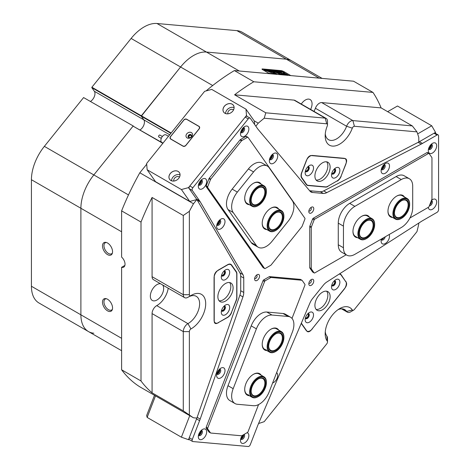 <?xml version="1.0" encoding="UTF-8"?>
<svg xmlns="http://www.w3.org/2000/svg" width="470" height="470" viewBox="0 0 470 470"><rect width="100%" height="100%" fill="white"/><g stroke="black" fill="none" stroke-linecap="round" stroke-linejoin="round"><path stroke-width="0.7" d="M158.872 136.958A1.075 0.623 -60 0 1 158.813 136.929A1.075 0.623 -60 0 1 158.76 136.893A1.075 0.623 -60 0 1 158.842 135.642A1.075 0.623 -60 0 1 159.894 135.066A1.075 0.623 -60 0 1 159.947 135.107M168.477 136.3L166.075 134.908A4.306 2.485 120 0 0 161.88 137.199A4.306 2.485 120 0 0 161.557 142.216A4.306 2.485 120 0 0 161.768 142.363L163.02 143.086M305.377 171.145A2.72 1.569 120 0 0 307.051 171.315A2.72 1.569 120 0 0 308.913 168.577A2.72 1.569 120 0 0 307.985 166.615M305.477 170.775A2.262 1.304 120 0 0 305.6 170.868A2.262 1.304 120 0 0 306.728 170.751A2.262 1.304 120 0 0 308.208 168.759A2.262 1.304 120 0 0 307.862 166.95A2.262 1.304 120 0 0 307.721 166.885M331.738 173.501A2.72 1.569 120 0 0 333.418 173.671A2.72 1.569 120 0 0 335.274 170.933A2.72 1.569 120 0 0 334.352 168.971M331.838 173.13A2.262 1.304 120 0 0 331.961 173.219A2.262 1.304 120 0 0 333.095 173.107A2.262 1.304 120 0 0 334.57 171.115A2.262 1.304 120 0 0 334.223 169.306A2.262 1.304 120 0 0 334.082 169.241M331.738 285.296A2.72 1.569 120 0 0 333.418 285.472A2.72 1.569 120 0 0 335.274 282.734A2.72 1.569 120 0 0 334.352 280.772M331.838 284.932A2.262 1.304 120 0 0 331.961 285.02A2.262 1.304 120 0 0 333.095 284.908A2.262 1.304 120 0 0 334.57 282.916A2.262 1.304 120 0 0 334.223 281.107A2.262 1.304 120 0 0 334.082 281.042M305.377 318.096A2.72 1.569 120 0 0 307.051 318.266A2.72 1.569 120 0 0 308.913 315.529A2.72 1.569 120 0 0 307.985 313.566M305.477 317.726A2.262 1.304 120 0 0 305.6 317.814A2.262 1.304 120 0 0 306.728 317.702A2.262 1.304 120 0 0 308.208 315.711A2.262 1.304 120 0 0 307.862 313.901A2.262 1.304 120 0 0 307.721 313.837M221.523 310.605A2.72 1.569 120 0 0 223.203 310.776A2.72 1.569 120 0 0 225.065 308.038A2.72 1.569 120 0 0 224.137 306.076M221.629 310.235A2.262 1.304 120 0 0 221.752 310.329A2.262 1.304 120 0 0 222.88 310.218A2.262 1.304 120 0 0 224.355 308.226A2.262 1.304 120 0 0 224.008 306.411A2.262 1.304 120 0 0 223.873 306.352M221.523 275.455A2.72 1.569 120 0 0 223.203 275.626A2.72 1.569 120 0 0 225.065 272.888A2.72 1.569 120 0 0 224.137 270.926M221.629 275.085A2.262 1.304 120 0 0 221.752 275.173A2.262 1.304 120 0 0 222.88 275.062A2.262 1.304 120 0 0 224.355 273.07A2.262 1.304 120 0 0 224.008 271.261A2.262 1.304 120 0 0 223.873 271.196M216.852 373.744A2.72 1.569 120 0 0 217.769 373.486A2.72 1.569 120 0 0 219.461 369.232M217.046 373.098A2.262 1.304 120 0 0 217.446 372.921A2.262 1.304 120 0 0 218.991 369.72M269.58 159.13A2.72 1.569 120 0 0 270.497 158.872A2.72 1.569 120 0 0 272.183 154.618M269.768 158.484A2.262 1.304 120 0 0 270.174 158.314A2.262 1.304 120 0 0 271.719 155.112M216.852 224.725A2.72 1.569 120 0 0 217.769 224.466A2.72 1.569 120 0 0 219.461 220.213M217.046 224.078A2.262 1.304 120 0 0 217.446 223.902A2.262 1.304 120 0 0 218.991 220.7M381.34 239.418A2.72 1.569 120 0 0 382.257 239.16A2.72 1.569 120 0 0 383.608 237.744M381.34 169.118A2.72 1.569 120 0 0 382.257 168.853A2.72 1.569 120 0 0 383.949 164.606M381.534 168.466A2.262 1.304 120 0 0 381.934 168.295A2.262 1.304 120 0 0 383.485 165.093M258.571 423.494A189.422 109.363 120 0 0 264.199 421.672L326.744 343.876A2.15 1.246 120 0 0 327.502 341.913A2.15 1.246 120 0 0 327.279 341.126A20.451 11.809 -60 0 1 325.181 333.677A20.451 11.809 -60 0 1 339.64 308.631L339.64 308.631A20.451 11.809 -60 0 1 352.318 309.977A2.15 1.246 120 0 0 353.652 310.118L353.652 310.118A2.15 1.246 120 0 0 354.415 309.448L416.955 231.645A189.422 109.363 120 0 0 418.788 223.885L418.788 223.074M325.269 331.761A16.145 9.324 120 0 0 326.838 336.044A6.457 3.731 -60 0 1 327.502 338.394L327.502 341.913M350.608 311.88L353.652 310.118L350.608 311.88A6.457 3.731 -60 0 1 347.383 312.197A6.457 3.731 -60 0 1 346.607 311.451A16.145 9.324 120 0 0 344.669 309.589A16.145 9.324 120 0 0 338.03 309.665M247.155 116.419L246.497 115.479L245.986 109.181L211.741 89.412L204.638 91.315L146.64 163.466L147.151 169.758L181.397 189.533L188.499 187.63L196.871 199.538L193.481 203.757A189.422 109.363 120 0 0 189.369 211.312L189.369 294.702A2.15 1.246 120 0 0 190.891 295.583L190.891 295.583A2.15 1.246 120 0 0 190.926 295.56A20.451 11.809 -60 0 1 191.243 295.377L191.243 295.372A20.451 11.809 -60 0 1 205.701 303.72A20.451 11.809 -60 0 1 191.243 328.765A20.451 11.809 -60 0 1 190.926 328.947A2.15 1.246 120 0 0 189.369 331.603L189.369 414.992A189.422 109.363 120 0 0 193.481 417.801L196.859 418.1L188.499 439.679L181.397 437.188L147.151 417.419L146.64 415.515L154.489 395.288M189.369 414.992L183.276 410.827L183.276 331.603A6.457 3.731 -60 0 1 187.847 323.695A6.457 3.731 -60 0 1 187.947 323.636A16.145 9.324 120 0 0 188.194 323.495A16.145 9.324 120 0 0 198.745 309.266A16.145 9.324 120 0 0 196.266 296.335A16.145 9.324 120 0 0 188.493 296.964M187.947 297.281A6.457 3.731 -60 0 1 187.847 297.34L190.891 295.583L187.847 297.34A6.457 3.731 -60 0 1 184.616 297.657A6.457 3.731 -60 0 1 183.276 294.702L183.276 215.477L152.074 197.465A189.422 109.363 120 0 0 141.012 222.069L141.012 380.982A189.422 109.363 120 0 0 152.074 392.814L183.276 410.827M189.369 331.603L183.276 331.603L152.074 313.59A6.457 3.731 -60 0 1 156.645 305.676A6.457 3.731 -60 0 1 156.745 305.623L187.947 323.636L190.926 328.947M325.269 133.891A16.145 9.324 120 0 0 328.524 139.684A16.145 9.324 120 0 0 346.607 126.26L315.405 108.247A6.457 3.731 -60 0 1 319.406 103.194A6.457 3.731 -60 0 1 321.691 102.583L352.894 120.602L412.313 125.907L381.111 107.894A189.422 109.363 120 0 0 372.974 92.414L253.794 81.768A189.422 109.363 120 0 0 234.601 94.805L265.803 112.818L325.216 118.129A6.457 3.731 -60 0 1 326.162 118.422A6.457 3.731 -60 0 1 327.502 121.377L327.502 124.891A2.15 1.246 120 0 0 326.744 123.81L264.199 118.223A189.422 109.363 120 0 0 258.253 123.175L255.833 126.189M352.318 128.169L346.607 126.26A6.457 3.731 -60 0 1 350.608 121.213A6.457 3.731 -60 0 1 352.894 120.602L354.415 126.277A2.15 1.246 120 0 0 352.318 128.169A20.451 11.809 -60 0 1 336.05 145.706A20.451 11.809 -60 0 1 325.181 135.806A20.451 11.809 -60 0 1 327.279 125.931A2.15 1.246 120 0 0 327.502 124.891M193.523 55.525A36.595 21.127 -60 0 1 206.459 52.058L286.371 59.197A36.595 21.127 -60 0 1 291.729 60.853A36.595 21.127 120 0 0 286.371 59.197L206.459 52.058A36.595 21.127 120 0 0 180.586 66.999A36.595 21.127 -60 0 1 193.523 55.525M107.53 242.996A7.109 4.101 -120 0 0 105.732 242.344A7.109 4.101 -120 0 0 102.583 247.003A7.109 4.101 -120 0 0 107.53 254.605A7.109 4.101 -120 0 0 112.224 253.583A7.109 4.101 -120 0 0 107.53 242.996M106.326 242.473A6.351 3.666 -120 0 0 105.28 242.767A6.351 3.666 -120 0 0 104.305 247.855A6.351 3.666 -120 0 0 108.453 253.447A6.351 3.666 -120 0 0 111.631 253.765A6.351 3.666 -120 0 0 112.406 253.007M107.53 299.237A7.109 4.101 -120 0 0 105.732 298.585A7.109 4.101 -120 0 0 102.583 303.238A7.109 4.101 -120 0 0 107.53 310.846A7.109 4.101 -120 0 0 112.224 309.824A7.109 4.101 -120 0 0 107.53 299.237M106.326 298.714A6.351 3.666 -120 0 0 105.28 299.008A6.351 3.666 -120 0 0 104.305 304.096A6.351 3.666 -120 0 0 108.453 309.689A6.351 3.666 -120 0 0 111.631 310.006A6.351 3.666 -120 0 0 112.406 309.248M168.225 288.192A16.145 9.324 -60 0 1 156.992 305.482A16.145 9.324 -60 0 1 156.745 305.623M162.655 284.979A9.418 5.434 -60 0 1 162.814 292.681A9.418 5.434 -60 0 1 156.992 299.989A9.418 5.434 -60 0 1 152.286 300.453A9.418 5.434 -60 0 1 150.841 292.91A9.418 5.434 -60 0 1 156.992 284.608A9.418 5.434 -60 0 1 160.505 283.739M301.264 104.04A9.418 5.434 -60 0 1 305.394 99.998A9.418 5.434 -60 0 1 310.106 99.528A9.418 5.434 -60 0 1 310.617 109.445M387.656 111.672L397.479 106.003L431.724 125.772L435.531 132.364L418.788 142.034L418.788 137.51A189.422 109.363 120 0 0 416.955 131.864L354.415 126.277M327.707 186.355L337.031 180.974M327.919 186.478A6.457 3.731 -60 0 1 325.639 187.089L307.985 185.515A6.457 3.731 -60 0 1 307.039 185.221A6.457 3.731 -60 0 1 306.311 184.546L307.985 185.515M341.079 176.109L345.714 164.529A6.457 3.731 -60 0 0 344.992 158.584A6.457 3.731 -60 0 0 344.046 158.29L312.409 155.464A6.457 3.731 -60 0 0 306.17 160.999L301.652 172.643A6.457 3.731 -60 0 0 301.652 177.918L306.311 184.546M341.197 176.179A6.457 3.731 -60 0 1 337.243 181.097M339.552 273.851A6.457 3.731 -60 0 1 340.468 274.139A6.457 3.731 -60 0 1 341.197 274.815L339.54 273.857M345.297 281.001L341.197 274.815M345.714 281.242A6.457 3.731 -60 0 1 344.046 289.408L343.934 289.344M312.297 328.7L344.046 289.408M312.409 328.765A6.457 3.731 -60 0 1 306.898 331.109A6.457 3.731 -60 0 1 306.17 330.434L301.652 324.006A6.457 3.731 -60 0 1 301.288 323.295M235.723 271.331L236.292 271.654L231.628 265.027L229.959 264.064M236.292 271.654A6.457 3.731 -60 0 1 236.904 273.94L236.904 297.475A6.457 3.731 -60 0 1 236.292 300.465L236.14 300.377M231.475 312.391L236.292 300.465M231.628 312.48A6.457 3.731 -60 0 1 227.674 317.397L227.521 317.309M218.485 322.526L227.674 317.397M218.638 322.614A6.457 3.731 -60 0 1 215.407 322.937A6.457 3.731 -60 0 1 214.073 319.982L214.073 277.799A6.457 3.731 -60 0 1 218.638 269.892L227.674 264.675A6.457 3.731 -60 0 1 230.905 264.351A6.457 3.731 -60 0 1 231.628 265.027M269.768 73.725A2.262 0.476 -158.8 0 1 268.834 73.267L262.742 69.754A2.262 0.476 -158.8 0 1 262.019 69.055A2.262 0.476 -158.8 0 1 262.53 68.955L280.984 70.6A2.262 0.476 -158.8 0 1 283.968 71.646L290.055 75.165A2.262 0.476 -158.8 0 1 290.654 75.588M162.832 143.321L133.057 126.125L93.83 174.928A36.595 21.127 120 0 0 80.893 208.269L80.893 314.818A36.595 21.127 120 0 0 88.472 331.567A36.595 21.127 -60 0 1 80.893 314.818L80.893 208.269A36.595 21.127 -60 0 1 93.83 174.928L133.057 126.125L162.978 143.138M170.886 133.304L141.276 116.208L143.826 119.832A6.457 3.731 -60 0 1 140.06 129.908A6.457 3.731 -60 0 0 143.826 119.832L94.358 91.274A6.457 3.731 -60 0 1 90.593 101.35M212.693 85.534L131.118 38.44L91.891 87.238L141.358 115.796L141.276 116.208L180.586 66.999L141.358 115.796L171.139 132.987M264.199 118.223L265.803 112.818M206.095 90.921A189.422 109.363 -60 0 1 234.389 70.565L253.794 81.768M258.253 123.175L254.153 120.808M183.276 215.477L189.369 211.312M141.012 222.069L121.607 210.866A189.422 109.363 -60 0 1 139.825 172.778L193.481 203.757M193.481 417.801L139.825 386.828A189.422 109.363 -60 0 1 121.607 369.778L141.012 380.982M412.313 125.907L416.955 131.864M234.389 70.565L353.569 81.21L372.974 92.414M146.705 164.23L139.825 172.778M152.074 313.59L152.074 392.814M184.616 297.657L153.414 279.644A6.457 3.731 -60 0 1 152.074 276.689L183.276 294.702L189.369 294.702M152.074 197.465L152.074 276.689M326.744 123.81L325.216 118.129L294.014 100.116L234.601 94.805M294.014 100.116A6.457 3.731 -60 0 1 294.96 100.404L326.162 118.422M315.405 108.247A16.145 9.324 -60 0 1 313.995 111.39M381.111 107.894L321.691 102.583M124.885 265.415L121.607 267.307L121.607 369.778M121.607 210.866L121.607 257.096A6.457 3.731 -120 0 1 124.867 262.701A6.457 3.731 -120 0 1 123.692 267.136A6.457 3.731 -120 0 1 121.607 267.307M221.3 277.141A5.922 3.419 120 0 0 225.488 279.556A5.922 3.419 120 0 0 229.671 272.306A5.922 3.419 120 0 0 225.488 269.892A5.922 3.419 120 0 0 221.3 277.141M221.493 275.573A2.908 1.68 120 0 0 221.905 276.007A2.908 1.68 120 0 0 224.143 275.232A2.908 1.68 120 0 0 225.412 272.306A2.908 1.68 120 0 0 224.807 270.978A2.908 1.68 120 0 0 224.225 270.843M221.828 275.961A2.908 1.68 120 0 0 224.037 275.091A2.908 1.68 120 0 0 225.259 272.218A2.908 1.68 120 0 0 224.731 270.937M221.3 312.291A5.922 3.419 120 0 0 225.488 314.706A5.922 3.419 120 0 0 229.671 307.456A5.922 3.419 120 0 0 225.488 305.042A5.922 3.419 120 0 0 221.3 312.291M221.493 310.723A2.908 1.68 120 0 0 221.905 311.163A2.908 1.68 120 0 0 224.143 310.382A2.908 1.68 120 0 0 225.412 307.456A2.908 1.68 120 0 0 224.807 306.129A2.908 1.68 120 0 0 224.225 305.994M221.828 311.111A2.908 1.68 120 0 0 224.037 310.241A2.908 1.68 120 0 0 225.259 307.368A2.908 1.68 120 0 0 224.731 306.088M219.085 300.747A10.763 6.216 120 0 0 226.851 296.588A10.763 6.216 120 0 0 230.817 286.588A10.763 6.216 120 0 0 229.607 282.529M217.874 296.693A10.763 6.216 120 0 0 220.107 301.623A10.763 6.216 120 0 0 228.402 298.738A10.763 6.216 120 0 0 233.096 287.904A10.763 6.216 120 0 0 230.87 282.981A10.763 6.216 120 0 0 222.574 285.86A10.763 6.216 120 0 0 217.874 296.693M217.422 323.143L227.433 317.362A6.674 3.854 120 0 0 231.522 312.28L236.116 300.43A6.674 3.854 120 0 0 236.751 297.34L236.751 274.251A6.674 3.854 120 0 0 236.116 271.889L231.522 265.35A6.674 3.854 120 0 0 230.77 264.657A6.674 3.854 120 0 0 227.433 264.986L217.422 270.767A4.518 2.609 120 0 0 214.226 276.307L214.226 321.298A4.518 2.609 120 0 0 215.16 323.366A4.518 2.609 120 0 0 217.422 323.143M337.795 167.373A5.922 3.419 120 0 0 335.697 167.937A5.922 3.419 120 0 0 331.514 175.187A5.922 3.419 120 0 0 333.606 178.159A5.922 3.419 120 0 0 339.322 173.089A5.922 3.419 120 0 0 337.795 167.373M331.708 173.618A2.908 1.68 120 0 0 332.114 174.053A2.908 1.68 120 0 0 332.543 174.188A2.908 1.68 120 0 0 335.198 172.043A2.908 1.68 120 0 0 335.022 169.024A2.908 1.68 120 0 0 334.599 168.889A2.908 1.68 120 0 0 334.44 168.889M332.043 174.006A2.908 1.68 120 0 0 332.39 174.1A2.908 1.68 120 0 0 335.016 172.02A2.908 1.68 120 0 0 334.946 168.983M311.428 165.017A5.922 3.419 120 0 0 309.336 165.581A5.922 3.419 120 0 0 305.153 172.831A5.922 3.419 120 0 0 307.245 175.809A5.922 3.419 120 0 0 312.961 170.739A5.922 3.419 120 0 0 311.428 165.017M305.347 171.262A2.908 1.68 120 0 0 305.753 171.697A2.908 1.68 120 0 0 306.181 171.832A2.908 1.68 120 0 0 308.837 169.688A2.908 1.68 120 0 0 308.661 166.668A2.908 1.68 120 0 0 308.232 166.533A2.908 1.68 120 0 0 308.079 166.533M305.676 171.65A2.908 1.68 120 0 0 306.029 171.744A2.908 1.68 120 0 0 308.649 169.664A2.908 1.68 120 0 0 308.579 166.627M316.116 180.039A10.763 6.216 120 0 0 316.428 180.081A10.763 6.216 120 0 0 325.745 173.154A10.763 6.216 120 0 0 326.638 161.821M326.321 161.786A10.763 6.216 120 0 0 316.48 169.729A10.763 6.216 120 0 0 317.138 180.909A10.763 6.216 120 0 0 318.713 181.397A10.763 6.216 120 0 0 328.554 173.454A10.763 6.216 120 0 0 327.901 162.268A10.763 6.216 120 0 0 326.321 161.786M305.935 184.005L306.499 184.334A6.674 3.854 120 0 0 307.251 185.033A6.674 3.854 120 0 0 308.226 185.333L325.546 186.878A6.674 3.854 120 0 0 327.907 186.249L337.096 180.938A6.674 3.854 120 0 0 341.185 175.856L346.19 162.949A4.518 2.609 120 0 0 345.685 158.79A4.518 2.609 120 0 0 345.021 158.584L311.275 155.57A4.518 2.609 120 0 0 306.91 159.442L301.904 172.349A6.674 3.854 120 0 0 301.904 177.795L301.417 177.513M306.499 184.334L301.904 177.795M311.428 320.34A5.922 3.419 120 0 0 313.378 313.778A5.922 3.419 120 0 0 309.336 312.532A5.922 3.419 120 0 0 307.245 314.389A5.922 3.419 120 0 0 305.153 319.782A5.922 3.419 120 0 0 311.428 320.34M305.347 318.214A2.908 1.68 120 0 0 305.753 318.648A2.908 1.68 120 0 0 308.232 317.597A2.908 1.68 120 0 0 308.661 313.619A2.908 1.68 120 0 0 308.079 313.484M305.676 318.601A2.908 1.68 120 0 0 308.079 317.509A2.908 1.68 120 0 0 308.579 313.578M337.795 287.546A5.922 3.419 120 0 0 339.745 280.984A5.922 3.419 120 0 0 335.697 279.738A5.922 3.419 120 0 0 333.606 281.589A5.922 3.419 120 0 0 331.514 286.988A5.922 3.419 120 0 0 337.795 287.546M331.708 285.419A2.908 1.68 120 0 0 332.114 285.854A2.908 1.68 120 0 0 334.599 284.802A2.908 1.68 120 0 0 335.022 280.819A2.908 1.68 120 0 0 334.44 280.684M332.043 285.807A2.908 1.68 120 0 0 334.446 284.714A2.908 1.68 120 0 0 334.946 280.784M316.116 309.419A10.763 6.216 120 0 0 324.041 305.059A10.763 6.216 120 0 0 326.638 291.2M326.321 306.381A10.763 6.216 120 0 0 327.901 291.647A10.763 6.216 120 0 0 318.713 295.554A10.763 6.216 120 0 0 317.138 310.288A10.763 6.216 120 0 0 326.321 306.381M301.429 322.966A6.674 3.854 120 0 0 301.904 324.012L306.91 331.139A4.518 2.609 120 0 0 307.421 331.609A4.518 2.609 120 0 0 311.275 329.969L345.021 287.987A4.518 2.609 120 0 0 346.19 282.27L341.185 275.15A6.674 3.854 120 0 0 340.433 274.451A6.674 3.854 120 0 0 339.093 274.139M271.548 73.884L269.739 73.191L270.814 73.819M271.648 73.89L269.639 73.15L270.714 73.808M266.907 70.994L271.454 72.656L271.66 73.537L272.953 73.672L272.735 72.48L270.838 71.334L269.874 71.217L271.384 72.286L266.907 70.994M278.487 73.161A3.496 0.74 21.2 0 0 282.905 74.759L281.853 74.142A1.992 0.423 -158.8 0 1 279.409 73.244A1.992 0.423 -158.8 0 1 278.775 72.633A1.992 0.423 -158.8 0 1 279.068 72.533L277.976 71.916A3.496 0.74 21.2 0 0 277.365 72.092A3.496 0.74 21.2 0 0 278.487 73.161M282.723 74.736L281.818 74.242A1.992 0.423 -158.8 0 1 279.374 73.344A1.992 0.423 -158.8 0 1 278.733 72.733A1.992 0.423 -158.8 0 1 278.769 72.691M271.525 70.77L270.309 69.848L272.888 70.947L270.373 69.889L271.507 70.823M270.479 70.236L270.291 69.889M270.373 69.889L270.555 70.277M269.903 70.559L267.894 69.648L269.95 70.259L268.863 69.73L269.498 69.789L271.243 70.8L269.98 70.277L270.368 70.723L269.768 70.641M268.623 70.383L267.73 70.482L266.296 69.501L268.617 70.4M266.713 69.971L266.854 70.418L265.245 69.842L265.074 69.384L267.101 70.435M265.245 69.842L265.057 69.425M285.026 72.409L263.799 70.33L262.8 69.783M284.891 72.216L283.898 71.64A2.15 0.452 21.2 0 0 281.06 70.647L262.607 68.996A2.15 0.452 21.2 0 0 262.119 69.096A2.15 0.452 21.2 0 0 262.812 69.76M264.369 69.954L264.663 69.766L263.623 69.266L264.252 69.319L266.002 70.33L264.628 69.86M273.599 70.588L273.74 71.035L272.13 70.459L271.96 69.995L273.987 71.046M272.13 70.459L271.942 70.036M274.333 70.888L275.297 71.129L273.722 70.465L274.474 70.647L273.411 70.136L274.045 70.195L275.796 71.205L274.321 70.9M276.777 71.27L275.255 70.294L278.446 71.44L276.313 70.588L277.764 71.381L275.655 70.535L276.765 71.293M278.904 71.458L277.382 70.482L280.567 71.634L278.44 70.776L279.891 71.569L277.782 70.723L278.892 71.481M281.031 71.651L279.509 70.67L282.693 71.822L280.567 70.97L282.018 71.763L279.903 70.917L281.019 71.675M264.169 70.576L285.272 72.433L289.99 75.159A2.15 0.452 21.2 0 1 290.578 75.582M264.181 70.547L268.899 73.273A2.15 0.452 21.2 0 0 269.845 73.731M284.144 74.19L285.214 74.806L288.087 75.024L287.147 74.46L284.133 74.219M284.479 73.326L283.193 73.255L284.244 73.825L286.418 74.013L282.887 72.368L284.479 73.326L283.304 73.326M274.644 72.116A1.616 0.341 -158.8 0 1 276.765 72.862L280.044 74.342L277.688 72.944A3.12 0.658 21.2 0 0 273.581 71.499L274.644 72.116M282.194 74.172L283.281 74.795A3.496 0.74 21.2 0 0 283.892 74.618A3.496 0.74 21.2 0 0 282.024 73.156A3.496 0.74 21.2 0 0 278.352 71.951L279.403 72.562A1.992 0.423 -158.8 0 1 281.465 73.261A1.992 0.423 -158.8 0 1 282.482 74.072A1.992 0.423 -158.8 0 1 282.194 74.172L282.182 74.201M275.232 73.913L272.994 73.014L275.232 73.913M274.621 72.668A1.616 0.341 -158.8 0 1 274.104 72.174A1.616 0.341 -158.8 0 1 274.321 72.092L273.229 71.475A3.12 0.658 21.2 0 0 272.7 71.628A3.12 0.658 21.2 0 0 273.699 72.586L276.213 74.001L276.965 74.025L274.586 72.768A1.616 0.341 -158.8 0 1 274.069 72.274A1.616 0.341 -158.8 0 1 274.104 72.227M270.209 73.396L271.425 73.831L270.209 73.396M276.812 74.054L274.586 72.768M274.198 72.11L273.193 71.569A3.12 0.658 21.2 0 0 272.694 71.681M275.067 73.896L273.152 73.12M278.933 72.544L277.94 72.016A3.496 0.74 21.2 0 0 277.359 72.139M283.862 74.665A3.496 0.74 21.2 0 0 281.994 73.255A3.496 0.74 21.2 0 0 278.493 72.075M279.879 74.325L277.647 73.044A3.12 0.658 21.2 0 0 273.722 71.616M286.224 74.001L283.016 72.48M267.042 71.052L271.384 72.286M272.906 73.696L272.524 72.427L270.033 71.323M288.01 75.053L287.111 74.554L284.274 74.301M271.155 73.808L270.779 73.561M270.755 73.667L271.166 73.778M284.849 72.309L263.94 70.441M264.569 70.065L265.485 70.236L264.516 69.772M265.203 69.942L265.033 69.478M265.109 69.525L266.954 70.306L265.151 69.425M270.05 70.588L269.98 70.277M270.438 70.33L270.268 69.948M272.747 71.011L272.359 70.747M270.332 69.989L270.532 70.335M272.089 70.553L271.918 70.095M271.995 70.136L273.84 70.923L272.036 70.042M313.437 210.319A3.496 2.021 120 0 0 313.437 207.458A3.496 2.021 120 0 0 311.293 207.27A3.496 2.021 120 0 0 309.148 209.931A3.496 2.021 120 0 0 308.819 211.553A3.496 2.021 120 0 0 310.652 213.251A3.496 2.021 120 0 0 313.437 210.319M308.925 210.666A1.774 1.028 120 0 0 309.19 210.959A1.774 1.028 120 0 0 311.163 209.52A1.774 1.028 120 0 0 310.964 207.887A1.774 1.028 120 0 0 310.582 207.805M313.437 282.617A3.496 2.021 120 0 0 313.437 279.762A3.496 2.021 120 0 0 311.293 279.568A3.496 2.021 120 0 0 309.148 282.235A3.496 2.021 120 0 0 308.819 283.851A3.496 2.021 120 0 0 310.652 285.554A3.496 2.021 120 0 0 313.437 282.617M308.925 282.964A1.774 1.028 120 0 0 309.19 283.257A1.774 1.028 120 0 0 311.163 281.818A1.774 1.028 120 0 0 310.964 280.185A1.774 1.028 120 0 0 310.582 280.102M259.211 277.77A3.496 2.021 120 0 0 259.211 274.915A3.496 2.021 120 0 0 257.072 274.727A3.496 2.021 120 0 0 254.928 277.388A3.496 2.021 120 0 0 254.599 279.01A3.496 2.021 120 0 0 256.432 280.708A3.496 2.021 120 0 0 259.211 277.77M254.705 278.123A1.774 1.028 120 0 0 254.963 278.416A1.774 1.028 120 0 0 256.937 276.977A1.774 1.028 120 0 0 256.738 275.338A1.774 1.028 120 0 0 256.356 275.255M200.197 201.783L197.153 200.02A32.289 18.641 120 0 0 196.554 199.092L189.257 188.711A2.15 1.246 -60 0 1 189.257 186.954A2.15 1.246 -60 0 1 189.815 185.991L245.175 117.118A2.15 1.246 -60 0 1 247.014 116.337L250.058 118.093A2.15 1.246 120 0 0 248.219 118.875L192.859 187.747A2.15 1.246 120 0 0 192.3 188.711A2.15 1.246 120 0 0 192.3 190.473L199.597 200.849A32.289 18.641 -60 0 1 200.197 201.783L242.931 274.568A10.763 6.216 -60 0 1 243.754 278.064L240.711 276.307A10.763 6.216 120 0 0 239.888 272.812L242.931 274.568M192.541 441.459L189.498 439.703A2.15 1.246 -60 0 1 189.257 437.717L192.3 439.474A2.15 1.246 120 0 0 192.541 441.459A2.15 1.246 120 0 0 192.859 441.553L248.219 446.5A2.15 1.246 120 0 0 250.299 444.655L257.595 425.849A32.289 18.641 -60 0 1 258.253 424.24L309.983 302.903A10.763 6.216 -60 0 1 312.55 298.615L323.354 285.178A10.763 6.216 -60 0 1 326.744 282.059L421.208 221.523A32.289 18.641 -60 0 1 422.46 220.759L437.053 212.334A2.15 1.246 120 0 0 438.369 210.695A2.15 1.246 120 0 0 438.575 209.696L438.575 135.883A2.15 1.246 120 0 0 438.128 134.896A2.15 1.246 120 0 0 437.053 135.002L422.46 143.426A32.289 18.641 -60 0 1 421.208 144.114L326.744 192.653A10.763 6.216 -60 0 1 323.354 193.446L320.311 191.689A10.763 6.216 120 0 0 323.695 190.896L326.744 192.653M388.931 168.718A5.922 3.419 120 0 0 388.931 163.883A5.922 3.419 120 0 0 385.306 163.56A5.922 3.419 120 0 0 381.681 168.072A5.922 3.419 120 0 0 381.117 170.81A5.922 3.419 120 0 0 384.219 173.689A5.922 3.419 120 0 0 388.931 168.718M381.311 169.247A2.908 1.68 120 0 0 381.722 169.682A2.908 1.68 120 0 0 384.954 167.326A2.908 1.68 120 0 0 384.625 164.647A2.908 1.68 120 0 0 384.043 164.512M381.335 169.288A2.908 1.68 120 0 0 384.037 166.797A2.908 1.68 120 0 0 384.096 164.512M436.113 148.508A5.922 3.419 120 0 0 436.113 143.673A5.922 3.419 120 0 0 432.488 143.35A5.922 3.419 120 0 0 428.863 147.862A5.922 3.419 120 0 0 428.299 150.6A5.922 3.419 120 0 0 431.401 153.479A5.922 3.419 120 0 0 436.113 148.508M428.493 149.031A2.908 1.68 120 0 0 428.904 149.472A2.908 1.68 120 0 0 432.136 147.11A2.908 1.68 120 0 0 431.807 144.437A2.908 1.68 120 0 0 431.225 144.302M428.522 149.078A2.908 1.68 120 0 0 431.225 146.587A2.908 1.68 120 0 0 431.278 144.302M428.329 207.352A5.922 3.419 120 0 0 431.625 209.649A5.922 3.419 120 0 0 436.113 204.75A5.922 3.419 120 0 0 436.113 199.915A5.922 3.419 120 0 0 432.488 199.591A5.922 3.419 120 0 0 431.489 200.308M429.339 205.842A2.908 1.68 120 0 0 432.136 203.351A2.908 1.68 120 0 0 431.807 200.678A2.908 1.68 120 0 0 431.395 200.549M429.727 204.855A2.908 1.68 120 0 0 431.225 202.823A2.908 1.68 120 0 0 431.348 200.672M381.47 238.977A5.922 3.419 120 0 0 381.117 241.11A5.922 3.419 120 0 0 384.219 243.989A5.922 3.419 120 0 0 388.931 239.018A5.922 3.419 120 0 0 389.142 234.548M381.311 239.547A2.908 1.68 120 0 0 381.722 239.982A2.908 1.68 120 0 0 384.954 237.626A2.908 1.68 120 0 0 385.177 236.833M242.309 435.443A5.922 3.419 120 0 0 241.051 437.74A5.922 3.419 120 0 0 240.487 440.484A5.922 3.419 120 0 0 243.589 443.357A5.922 3.419 120 0 0 248.301 438.387A5.922 3.419 120 0 0 247.038 432.711M240.681 438.915A2.908 1.68 120 0 0 241.092 439.35A2.908 1.68 120 0 0 244.324 436.994A2.908 1.68 120 0 0 244.118 434.397M240.711 438.962A2.908 1.68 120 0 0 243.413 436.466A2.908 1.68 120 0 0 243.642 434.674M272.624 382.974A5.922 3.419 120 0 0 277.165 378.056A5.922 3.419 120 0 0 276.618 372.681M224.437 373.345A5.922 3.419 120 0 0 224.437 368.515A5.922 3.419 120 0 0 220.812 368.186A5.922 3.419 120 0 0 217.187 372.698A5.922 3.419 120 0 0 216.629 375.436A5.922 3.419 120 0 0 219.731 378.315A5.922 3.419 120 0 0 224.437 373.345M216.823 373.873A2.908 1.68 120 0 0 217.228 374.308A2.908 1.68 120 0 0 220.459 371.952A2.908 1.68 120 0 0 220.136 369.273A2.908 1.68 120 0 0 219.555 369.138M216.846 373.914A2.908 1.68 120 0 0 219.549 371.423A2.908 1.68 120 0 0 219.608 369.138M206.118 434.621A5.922 3.419 120 0 0 206.118 429.786A5.922 3.419 120 0 0 202.494 429.463A5.922 3.419 120 0 0 198.869 433.974A5.922 3.419 120 0 0 198.311 436.712A5.922 3.419 120 0 0 201.413 439.591A5.922 3.419 120 0 0 206.118 434.621M198.505 435.149A2.908 1.68 120 0 0 198.91 435.584A2.908 1.68 120 0 0 202.141 433.228A2.908 1.68 120 0 0 201.818 430.549A2.908 1.68 120 0 0 201.236 430.414M198.528 435.191A2.908 1.68 120 0 0 201.231 432.7A2.908 1.68 120 0 0 201.283 430.414M206.118 184.205A5.922 3.419 120 0 0 206.118 179.37A5.922 3.419 120 0 0 202.494 179.047A5.922 3.419 120 0 0 198.869 183.559A5.922 3.419 120 0 0 198.311 186.296A5.922 3.419 120 0 0 201.413 189.175A5.922 3.419 120 0 0 206.118 184.205M198.505 184.728A2.908 1.68 120 0 0 198.91 185.168A2.908 1.68 120 0 0 202.141 182.807A2.908 1.68 120 0 0 201.818 180.133A2.908 1.68 120 0 0 201.236 179.998M198.528 184.775A2.908 1.68 120 0 0 201.231 182.284A2.908 1.68 120 0 0 201.283 179.998M248.301 131.729A5.922 3.419 120 0 0 248.301 126.9A5.922 3.419 120 0 0 244.676 126.571A5.922 3.419 120 0 0 241.051 131.083A5.922 3.419 120 0 0 240.487 133.821A5.922 3.419 120 0 0 243.589 136.7A5.922 3.419 120 0 0 248.301 131.729M240.681 132.258A2.908 1.68 120 0 0 241.092 132.693A2.908 1.68 120 0 0 244.324 130.337A2.908 1.68 120 0 0 243.995 127.658A2.908 1.68 120 0 0 243.413 127.523M240.711 132.299A2.908 1.68 120 0 0 243.413 129.808A2.908 1.68 120 0 0 243.466 127.523M277.165 158.737A5.922 3.419 120 0 0 277.165 153.901A5.922 3.419 120 0 0 273.54 153.578A5.922 3.419 120 0 0 269.915 158.084A5.922 3.419 120 0 0 269.351 160.828A5.922 3.419 120 0 0 272.453 163.707A5.922 3.419 120 0 0 277.165 158.737M269.545 159.26A2.908 1.68 120 0 0 269.956 159.7A2.908 1.68 120 0 0 273.188 157.338A2.908 1.68 120 0 0 272.858 154.665A2.908 1.68 120 0 0 272.283 154.53M269.574 159.307A2.908 1.68 120 0 0 272.277 156.81A2.908 1.68 120 0 0 272.33 154.53M224.437 224.325A5.922 3.419 120 0 0 224.437 219.496A5.922 3.419 120 0 0 220.812 219.167A5.922 3.419 120 0 0 217.187 223.679A5.922 3.419 120 0 0 216.629 226.417A5.922 3.419 120 0 0 219.731 229.295A5.922 3.419 120 0 0 224.437 224.325M216.823 224.854A2.908 1.68 120 0 0 217.228 225.289A2.908 1.68 120 0 0 220.459 222.933A2.908 1.68 120 0 0 220.136 220.254A2.908 1.68 120 0 0 219.555 220.119M216.846 224.895A2.908 1.68 120 0 0 219.549 222.404A2.908 1.68 120 0 0 219.608 220.119M309.724 190.849L312.55 192.483L323.354 193.446M312.55 192.483A10.763 6.216 -60 0 1 310.976 191.995A10.763 6.216 -60 0 1 309.983 191.155L258.253 129.556A32.289 18.641 -60 0 1 257.595 128.704L250.299 118.323A2.15 1.246 120 0 0 250.058 118.093M243.754 292.469A10.763 6.216 -60 0 1 242.931 296.917L239.888 295.16A10.763 6.216 120 0 0 240.711 290.713L243.754 292.469L243.754 278.064M242.931 296.917L200.197 419.052A32.289 18.641 -60 0 1 199.597 420.668L196.554 418.911L189.257 437.717M192.3 439.474L199.597 420.668M309.63 190.732L320.311 191.689M421.208 144.114L418.165 142.351L323.695 190.896M418.165 142.351A32.289 18.641 120 0 0 419.416 141.67L434.01 133.245A2.15 1.246 -60 0 1 435.085 133.139L438.128 134.896M196.554 418.911A32.289 18.641 120 0 0 197.153 417.295L200.197 419.052M239.888 295.16L197.153 417.295M240.711 290.713L240.711 276.307M197.153 200.02L239.888 272.812M381.335 239.588A2.908 1.68 120 0 0 383.79 237.638M357.599 237.685A12.379 7.144 -60 0 1 352.958 231.446A12.379 7.144 -60 0 1 361.712 216.288A12.379 7.144 -60 0 1 369.438 217.181M366.659 238.478A11.303 6.527 120 0 0 367.041 238.243A11.303 6.527 120 0 0 374.649 224.637A11.303 6.527 120 0 0 366.271 220.254A11.303 6.527 120 0 0 358.669 234.084A11.303 6.527 120 0 0 366.659 238.478L366.277 238.695A11.838 6.833 -60 0 1 360.361 239.283A11.838 6.833 -60 0 1 358.469 230.053A11.838 6.833 -60 0 1 365.877 219.608A11.838 6.833 -60 0 1 372.199 218.773L367.252 215.918A11.838 6.833 120 0 0 361.518 216.4M392.603 217.475A12.379 7.144 -60 0 1 387.967 211.236A12.379 7.144 -60 0 1 396.721 196.078A12.379 7.144 -60 0 1 404.441 196.971M401.668 218.262A11.303 6.527 120 0 0 409.658 204.427A11.303 6.527 120 0 0 405.51 198.728A11.303 6.527 120 0 0 394.659 208.645A11.303 6.527 120 0 0 397.82 219.343A11.303 6.527 120 0 0 401.668 218.262L401.286 218.485A11.838 6.833 -60 0 1 397.262 219.619A11.838 6.833 -60 0 1 395.364 219.073A11.838 6.833 -60 0 1 394.589 206.882A11.838 6.833 -60 0 1 405.31 198.017A11.838 6.833 -60 0 1 407.202 198.563L402.255 195.708A11.838 6.833 120 0 0 396.527 196.19M387.967 211.012A11.838 6.833 120 0 0 390.417 216.212L395.364 219.073M352.964 231.222A11.838 6.833 120 0 0 355.414 236.428L360.361 239.283M346.789 255.139L341.614 252.149A16.145 9.324 -60 0 1 338.271 244.758L343.447 247.749A16.145 9.324 120 0 0 346.789 255.139A16.145 9.324 120 0 0 354.862 254.335L401.286 227.533A16.145 9.324 120 0 0 412.701 207.763L412.701 186.143A16.145 9.324 120 0 0 409.358 178.753A16.145 9.324 120 0 0 401.286 179.552L354.862 206.359A16.145 9.324 120 0 0 343.447 226.129L343.447 247.749M343.447 226.129L338.271 223.138L338.271 244.758M338.271 223.138A16.145 9.324 -60 0 1 349.686 203.369L354.862 206.359M401.286 179.552L396.11 176.567L349.686 203.369M396.11 176.567A16.145 9.324 -60 0 1 404.182 175.768L409.358 178.753M312.867 272.136A1.075 0.623 -60 0 1 312.709 272.089A1.075 0.623 -60 0 1 312.591 271.977L309.836 268.059A1.075 0.623 -60 0 1 309.736 267.677L309.736 226.669A1.075 0.623 -60 0 1 309.836 226.176L312.591 219.073A1.075 0.623 -60 0 1 313.249 218.256L426.919 152.627A1.075 0.623 -60 0 1 427.453 152.574A1.075 0.623 -60 0 1 427.577 152.685M313.249 218.256L314.771 219.132A1.075 0.623 120 0 0 314.113 219.954L311.357 227.051A1.075 0.623 120 0 0 311.257 227.55L309.736 226.669M309.736 267.677L311.257 268.558L311.257 227.55M311.257 268.558A1.075 0.623 120 0 0 311.357 268.94L314.113 272.858A1.075 0.623 120 0 0 314.23 272.97A1.075 0.623 120 0 0 314.771 272.917L346.179 254.781M314.771 219.132L428.44 153.508A1.075 0.623 120 0 1 428.975 153.455A1.075 0.623 120 0 1 429.098 153.567L431.854 157.485A1.075 0.623 120 0 1 431.954 157.867L431.954 198.875A1.075 0.623 120 0 1 431.854 199.368L429.098 206.471A1.075 0.623 120 0 1 428.44 207.288L409.928 217.974M429.809 204.632A2.72 1.569 120 0 0 431.366 201.559A2.72 1.569 120 0 0 431.26 200.896M428.528 148.908A2.72 1.569 120 0 0 431.366 145.318A2.72 1.569 120 0 0 431.131 144.39M428.716 148.256A2.262 1.304 120 0 0 430.72 145.318A2.262 1.304 120 0 0 430.667 144.883M417.654 133.897L431.724 125.772M435.531 132.364L435.531 133.398M366.312 221.112A10.223 5.904 -60 0 1 366.659 220.9A10.223 5.904 -60 0 1 373.885 224.877A10.223 5.904 -60 0 1 367.005 237.385A10.223 5.904 -60 0 1 359.427 233.42A10.223 5.904 -60 0 1 366.312 221.112M359.433 233.196A9.688 5.593 120 0 0 361.436 237.415A9.688 5.593 120 0 0 366.606 236.739A9.688 5.593 120 0 0 372.669 228.191A9.688 5.593 120 0 0 371.118 220.642A9.688 5.593 120 0 0 366.465 221.018M372.199 218.773A11.838 6.833 -60 0 1 374.649 224.196L374.649 224.637M405.14 199.709A10.223 5.904 -60 0 1 408.007 209.391A10.223 5.904 -60 0 1 398.19 218.362A10.223 5.904 -60 0 1 394.436 213.21A10.223 5.904 -60 0 1 401.668 200.69A10.223 5.904 -60 0 1 405.14 199.709M394.436 212.986A9.688 5.593 120 0 0 396.439 217.205A9.688 5.593 120 0 0 397.99 217.651A9.688 5.593 120 0 0 406.762 210.401A9.688 5.593 120 0 0 406.127 200.432A9.688 5.593 120 0 0 404.582 199.979A9.688 5.593 120 0 0 401.474 200.802M407.202 198.563A11.838 6.833 -60 0 1 409.658 203.986L409.658 204.427M263.317 267.712A1.075 0.623 -60 0 1 263.159 267.665A1.075 0.623 -60 0 1 263.036 267.553L206.201 186.696A1.075 0.623 -60 0 1 206.201 185.814L208.956 178.718A1.075 0.623 -60 0 1 209.232 178.236L239.988 139.978A1.075 0.623 -60 0 1 240.37 139.637L245.881 136.459A1.075 0.623 -60 0 1 246.415 136.406A1.075 0.623 -60 0 1 246.538 136.517M263.036 267.553L264.557 268.429A1.075 0.623 120 0 0 264.68 268.54A1.075 0.623 120 0 0 265.215 268.488L270.726 265.309A1.075 0.623 120 0 0 271.108 264.968L301.863 226.71A1.075 0.623 120 0 0 302.139 226.229L304.895 219.132A1.075 0.623 120 0 0 304.895 218.25L248.06 137.393A1.075 0.623 120 0 0 247.937 137.281A1.075 0.623 120 0 0 247.402 137.334L241.891 140.518A1.075 0.623 120 0 0 241.51 140.853L239.988 139.978M209.232 178.236L210.754 179.111L241.51 140.853M210.754 179.111A1.075 0.623 120 0 0 210.478 179.599L207.722 186.696A1.075 0.623 120 0 0 207.722 187.571L206.201 186.696M264.557 268.429L207.722 187.571M209.232 432.159A1.075 0.623 -60 0 1 209.079 432.112A1.075 0.623 -60 0 1 208.956 432.001L206.201 428.082A1.075 0.623 -60 0 1 206.201 427.201L263.036 280.719A1.075 0.623 -60 0 1 263.693 279.897L269.204 276.718A1.075 0.623 -60 0 1 269.586 276.618L300.342 279.362A1.075 0.623 -60 0 1 300.495 279.415A1.075 0.623 -60 0 1 300.618 279.527M292.005 318.413L304.895 285.202A1.075 0.623 120 0 0 304.895 284.321L302.139 280.402A1.075 0.623 120 0 0 302.016 280.29A1.075 0.623 120 0 0 301.863 280.243L300.342 279.362M269.586 276.618L271.108 277.494L301.863 280.243M271.108 277.494A1.075 0.623 120 0 0 270.726 277.6L265.215 280.778A1.075 0.623 120 0 0 264.557 281.601L263.036 280.719M206.201 427.201L207.722 428.082L264.557 281.601M207.722 428.082A1.075 0.623 120 0 0 207.722 428.957L210.478 432.876A1.075 0.623 120 0 0 210.601 432.988A1.075 0.623 120 0 0 210.754 433.04L241.51 435.784A1.075 0.623 120 0 0 241.891 435.684L247.402 432.506A1.075 0.623 120 0 0 248.06 431.683L258.576 404.57M251.174 200.596A10.223 5.904 -60 0 1 251.174 200.414A10.223 5.904 -60 0 1 258.4 187.894A10.223 5.904 -60 0 1 265.632 191.883A10.223 5.904 -60 0 1 258.559 204.497A10.223 5.904 -60 0 1 251.174 200.596M251.174 200.191A9.688 5.593 120 0 0 253.177 204.409A9.688 5.593 120 0 0 260.709 201.742A9.688 5.593 120 0 0 264.868 191.895A9.688 5.593 120 0 0 262.865 187.63A9.688 5.593 120 0 0 258.206 188.006M250.41 201.054A11.303 6.527 120 0 0 258.4 205.466A11.303 6.527 120 0 0 266.39 191.625A11.303 6.527 120 0 0 266.39 191.425A11.303 6.527 120 0 0 258.23 187.119A11.303 6.527 120 0 0 250.41 201.054M258.4 205.466L258.024 205.69A11.838 6.833 -60 0 1 252.102 206.271A11.838 6.833 -60 0 1 249.652 201.066A11.838 6.833 -60 0 1 254.734 189.028A11.838 6.833 -60 0 1 263.94 185.768A11.838 6.833 -60 0 1 266.39 190.979A11.838 6.833 -60 0 1 266.39 191.19A11.838 6.833 -60 0 1 266.39 191.396M262.154 392.233A10.223 5.904 -60 0 1 254.858 396.58A10.223 5.904 -60 0 1 251.174 391.434A10.223 5.904 -60 0 1 254.652 382.286A10.223 5.904 -60 0 1 258.4 378.914A10.223 5.904 -60 0 1 265.362 380.994A10.223 5.904 -60 0 1 262.154 392.233M251.174 391.21A9.688 5.593 120 0 0 253.177 395.429A9.688 5.593 120 0 0 261.573 391.751A9.688 5.593 120 0 0 262.865 378.65A9.688 5.593 120 0 0 258.206 379.026M262.548 392.755A11.303 6.527 120 0 0 266.39 382.645A11.303 6.527 120 0 0 262.319 376.958A11.303 6.527 120 0 0 254.258 381.763A11.303 6.527 120 0 0 250.704 394.189A11.303 6.527 120 0 0 258.4 396.486A11.303 6.527 120 0 0 262.548 392.755M258.4 396.486L258.024 396.704A11.838 6.833 -60 0 1 252.102 397.291A11.838 6.833 -60 0 1 253.677 381.282A11.838 6.833 -60 0 1 263.94 376.787A11.838 6.833 -60 0 1 266.39 382.204L266.39 382.645M266.843 229.583A12.379 7.144 -60 0 1 262.207 223.338A12.379 7.144 -60 0 1 266.584 212.058A12.379 7.144 -60 0 1 270.961 208.181A12.379 7.144 -60 0 1 278.681 209.074M262.207 223.115A11.838 6.833 120 0 0 264.657 228.32L269.604 231.175A11.838 6.833 -60 0 1 268.488 230.218A11.838 6.833 -60 0 1 270.268 216.429A11.838 6.833 -60 0 1 281.442 210.672A11.838 6.833 -60 0 1 282.564 211.629A11.838 6.833 -60 0 1 283.898 216.088L283.898 216.529A11.303 6.527 120 0 0 282.623 212.27A11.303 6.527 120 0 0 271.584 215.877A11.303 6.527 120 0 0 269.187 230.012A11.303 6.527 120 0 0 275.908 230.371A11.303 6.527 120 0 0 283.898 216.529M249.341 204.679A12.379 7.144 -60 0 1 244.706 198.44A12.379 7.144 -60 0 1 249.077 187.16A12.379 7.144 -60 0 1 253.453 183.276A12.379 7.144 -60 0 1 261.179 184.175M244.706 198.211A11.838 6.833 120 0 0 247.155 203.416L252.102 206.271M263.94 185.768L258.993 182.912A11.838 6.833 120 0 0 253.265 183.394M281.442 210.672L276.495 207.816A11.838 6.833 120 0 0 270.767 208.292M258.206 247.226L253.03 244.236A16.145 9.324 -60 0 1 251.215 242.555L256.391 245.54A16.145 9.324 120 0 0 258.206 247.226A16.145 9.324 120 0 0 271.983 241.363L288.198 221.194A16.145 9.324 120 0 0 292.375 200.772L269.163 167.755A16.145 9.324 120 0 0 267.348 166.069A16.145 9.324 120 0 0 253.571 171.932L237.356 192.101A16.145 9.324 120 0 0 233.179 212.516L256.391 245.54M233.179 212.516L228.003 209.532L251.215 242.555M228.003 209.532A16.145 9.324 -60 0 1 232.18 189.11L237.356 192.101M253.571 171.932L248.395 168.942L232.18 189.11M248.395 168.942A16.145 9.324 -60 0 1 262.178 163.084L267.348 166.069M266.843 350.585A12.379 7.144 -60 0 1 266.584 350.567A12.379 7.144 -60 0 1 262.207 344.346A12.379 7.144 -60 0 1 270.961 329.182A12.379 7.144 -60 0 1 275.332 328.013A12.379 7.144 -60 0 1 278.681 330.081M275.908 351.372A11.303 6.527 120 0 0 283.011 342.266A11.303 6.527 120 0 0 283.898 337.531A11.303 6.527 120 0 0 277.788 332.09A11.303 6.527 120 0 0 268.799 342.025A11.303 6.527 120 0 0 275.908 351.372L275.526 351.595A11.838 6.833 -60 0 1 269.604 352.177A11.838 6.833 -60 0 1 268.082 341.802A11.838 6.833 -60 0 1 281.442 331.673L276.495 328.818A11.838 6.833 120 0 0 274.762 328.283A11.838 6.833 120 0 0 270.767 329.3M249.341 395.699A12.379 7.144 -60 0 1 249.077 395.681A12.379 7.144 -60 0 1 244.706 389.454A12.379 7.144 -60 0 1 253.453 374.296A12.379 7.144 -60 0 1 257.83 373.127A12.379 7.144 -60 0 1 261.179 375.195M263.94 376.787L258.993 373.932A11.838 6.833 120 0 0 257.26 373.397A11.838 6.833 120 0 0 253.265 374.414M244.706 389.231A11.838 6.833 120 0 0 247.155 394.436A11.838 6.833 120 0 0 248.888 394.97M262.207 344.122A11.838 6.833 120 0 0 264.657 349.322A11.838 6.833 120 0 0 266.39 349.856M256.391 328.859L251.215 325.869L228.003 385.694L233.179 388.678A16.145 9.324 120 0 0 234.994 403.542A16.145 9.324 120 0 0 237.356 404.276L253.571 405.722A16.145 9.324 120 0 0 269.163 391.898L292.375 332.073A16.145 9.324 120 0 0 290.56 317.209A16.145 9.324 120 0 0 288.198 316.474L271.983 315.029A16.145 9.324 120 0 0 256.391 328.859L233.179 388.678M251.215 325.869A16.145 9.324 -60 0 1 266.807 312.039L271.983 315.029M288.198 316.474L283.022 313.49L266.807 312.039M283.022 313.49A16.145 9.324 -60 0 1 285.384 314.219L290.56 317.209M234.994 403.542L229.818 400.558A16.145 9.324 -60 0 1 228.003 385.694M269.827 229.172A10.223 5.904 -60 0 1 268.675 225.318A10.223 5.904 -60 0 1 275.908 212.792A10.223 5.904 -60 0 1 281.982 213.116A10.223 5.904 -60 0 1 279.815 225.905A10.223 5.904 -60 0 1 269.827 229.172M268.675 225.095A9.688 5.593 120 0 0 269.762 228.526A9.688 5.593 120 0 0 270.679 229.313A9.688 5.593 120 0 0 279.826 224.595A9.688 5.593 120 0 0 281.283 213.315A9.688 5.593 120 0 0 280.367 212.534A9.688 5.593 120 0 0 275.714 212.91M275.908 230.371L275.526 230.588A11.838 6.833 -60 0 1 269.604 231.175M282.335 342.254A10.223 5.904 -60 0 1 274.204 351.243A10.223 5.904 -60 0 1 268.675 346.32A10.223 5.904 -60 0 1 269.48 342.037A10.223 5.904 -60 0 1 275.908 333.8A10.223 5.904 -60 0 1 282.335 342.254M268.675 346.096A9.688 5.593 120 0 0 270.679 350.315A9.688 5.593 120 0 0 281.612 342.031A9.688 5.593 120 0 0 280.367 333.536A9.688 5.593 120 0 0 275.714 333.912M281.442 331.673A11.838 6.833 -60 0 1 283.898 337.096L283.898 337.531M191.402 132.587A3.496 2.761 -35.1 0 0 186.79 133.827A3.496 2.761 -35.1 0 0 187.119 137.922A3.496 2.761 -35.1 0 0 191.737 136.682A3.496 2.761 -35.1 0 0 191.402 132.587M190.984 134.632A1.886 1.486 -35.1 0 0 188.723 135.06A1.886 1.486 -35.1 0 0 188.294 137.152A1.886 1.486 -35.1 0 0 188.682 137.499A1.886 1.486 -35.1 0 0 190.943 137.076A1.886 1.486 -35.1 0 0 191.372 134.984A1.886 1.486 -35.1 0 0 190.984 134.632M191.46 135.125A1.886 1.486 -35.1 0 0 191.178 134.902A1.886 1.486 -35.1 0 0 188.993 135.26A1.886 1.486 -35.1 0 0 188.4 137.275M198.692 126.295L186.819 119.439A2.368 1.868 -35.1 0 0 183.7 120.279L170.78 136.347A2.368 1.868 -35.1 0 0 170.516 138.673A2.368 1.868 -35.1 0 0 171.004 139.12L182.877 145.97A2.368 1.868 -35.1 0 0 185.997 145.136L198.916 129.062A2.368 1.868 -35.1 0 0 199.18 126.736A2.368 1.868 -35.1 0 0 198.692 126.295M191.56 136.036A1.639 1.293 -35.1 0 0 191.026 135.084A1.639 1.293 -35.1 0 0 188.864 135.666A1.639 1.293 -35.1 0 0 189.016 137.587A1.639 1.293 -35.1 0 0 189.222 137.681M191.314 136.629A1.345 1.063 -35.1 0 0 189.334 135.765A1.345 1.063 -35.1 0 0 189.862 137.651M240.716 132.129A2.72 1.569 120 0 0 242.591 131.018A2.72 1.569 120 0 0 243.319 127.617M240.904 131.483A2.262 1.304 120 0 0 242.109 130.601A2.262 1.304 120 0 0 242.855 128.104M198.534 184.604A2.72 1.569 120 0 0 200.414 183.488A2.72 1.569 120 0 0 201.137 180.086M198.728 183.952A2.262 1.304 120 0 0 199.926 183.071A2.262 1.304 120 0 0 200.672 180.58M232.18 104.181A5.946 4.688 -35.1 0 0 224.331 106.285A5.946 4.688 -35.1 0 0 224.895 113.241A5.946 4.688 -35.1 0 0 232.744 111.137A5.946 4.688 -35.1 0 0 232.18 104.181M232.168 104.217A5.922 4.671 -35.1 0 0 225.059 105.562A5.922 4.671 -35.1 0 0 223.702 112.13A5.922 4.671 -35.1 0 0 224.918 113.235A5.922 4.671 -35.1 0 0 232.033 111.895A5.922 4.671 -35.1 0 0 233.39 105.321A5.922 4.671 -35.1 0 0 232.168 104.217M234.084 107.571A5.922 4.671 -35.1 0 0 228.438 108.576A5.922 4.671 -35.1 0 0 225.588 113.546M233.549 109.851A3.554 2.802 -35.1 0 0 233.296 109.686A3.554 2.802 -35.1 0 0 229.366 110.209A3.554 2.802 -35.1 0 0 227.915 113.811M178.136 171.415A5.946 4.688 -35.1 0 0 170.287 173.518A5.946 4.688 -35.1 0 0 170.851 180.474A5.946 4.688 -35.1 0 0 178.7 178.371A5.946 4.688 -35.1 0 0 178.136 171.415M178.13 171.45A5.922 4.671 -35.1 0 0 171.015 172.79A5.922 4.671 -35.1 0 0 169.658 179.364A5.922 4.671 -35.1 0 0 170.88 180.468A5.922 4.671 -35.1 0 0 177.989 179.123A5.922 4.671 -35.1 0 0 179.346 172.555A5.922 4.671 -35.1 0 0 178.13 171.45M180.039 174.805A5.922 4.671 -35.1 0 0 174.393 175.804A5.922 4.671 -35.1 0 0 171.544 180.78M179.505 177.084A3.554 2.802 -35.1 0 0 179.258 176.92A3.554 2.802 -35.1 0 0 175.322 177.443A3.554 2.802 -35.1 0 0 173.871 181.044M147.151 169.758L155.523 181.673L189.768 201.442L181.397 189.533M188.499 187.63L246.497 115.479M245.986 109.181L254.358 121.096L254.628 124.48M183.036 146.188A2.15 1.698 -35.1 0 0 185.879 145.424L199.192 128.862A2.15 1.698 -35.1 0 0 199.433 126.747A2.15 1.698 -35.1 0 0 198.986 126.342L186.661 119.227A2.15 1.698 -35.1 0 0 183.817 119.985L170.504 136.547A2.15 1.698 -35.1 0 0 170.263 138.668A2.15 1.698 -35.1 0 0 170.71 139.067L183.036 146.188M196.859 199.544L189.768 201.442M198.534 435.02A2.72 1.569 120 0 0 200.808 433.322A2.72 1.569 120 0 0 201.137 430.508M240.716 438.786A2.72 1.569 120 0 0 242.784 437.417A2.72 1.569 120 0 0 243.507 434.75M189.639 439.779L188.499 439.679M155.505 395.875L147.151 417.419M181.397 437.188L189.751 415.65M240.904 438.14A2.262 1.304 120 0 0 242.902 435.103M198.728 434.374A2.262 1.304 120 0 0 200.672 430.996M94.358 91.274L91.809 87.643L141.276 116.208L143.826 119.832L169.705 134.773M83.59 97.566L133.368 126.042L83.59 97.566L44.362 146.364L128.486 194.933M121.607 231.775L31.425 179.71L31.425 286.254A36.595 21.127 -60 0 0 39.004 303.009L88.472 331.567A36.595 21.127 120 0 0 93.83 333.218M31.425 179.71A36.595 21.127 -60 0 1 44.362 146.364M91.809 87.643L91.891 87.238M131.118 38.44A36.595 21.127 -60 0 1 156.992 23.5L239.265 70.999M319.177 78.138L236.904 30.638L156.992 23.5M236.904 30.638A36.595 21.127 -60 0 1 242.262 32.295L322.126 78.402M326.838 336.044L327.279 341.126M31.425 286.254L121.607 338.324M342.084 308.843L346.607 311.451L352.318 309.977M325.639 187.089L325.222 186.849M301.904 324.012L301.511 323.789M189.815 185.991L192.859 187.747M419.416 141.67L422.46 143.426M437.053 135.002L434.01 133.245M196.554 199.092L199.597 200.849M192.3 190.473L189.257 188.711M248.219 118.875L245.175 117.118M428.44 153.508L426.919 152.627M312.591 271.977L314.113 272.858M311.357 268.94L309.836 268.059M309.836 226.176L311.357 227.051M314.113 219.954L312.591 219.073M247.402 137.334L245.881 136.459M240.37 139.637L241.891 140.518M210.478 179.599L208.956 178.718M206.201 185.814L207.722 186.696M263.693 279.897L265.215 280.778M270.726 277.6L269.204 276.718M207.722 428.957L206.201 428.082M208.956 432.001L210.478 432.876M199.656 127.3L198.986 126.342M159.894 135.066L162.373 136.5M158.813 136.929L161.298 138.362M88.472 331.567L121.607 350.696M341.555 308.831L347.383 312.197M230.77 264.657L229.724 264.052M307.251 185.033L306.24 184.451M339.475 273.898L340.433 274.451M314.23 272.97L312.709 272.089M428.975 153.455L427.453 152.574M263.159 267.665L264.68 268.54M246.415 136.406L247.937 137.281M302.016 280.29L300.495 279.415M210.601 432.988L209.079 432.112M266.39 191.625L266.39 191.19M252.102 397.291L247.155 394.436M269.604 352.177L264.657 349.322M170.516 138.673L170.851 139.149M199.18 126.736L199.68 127.446"/></g></svg>
